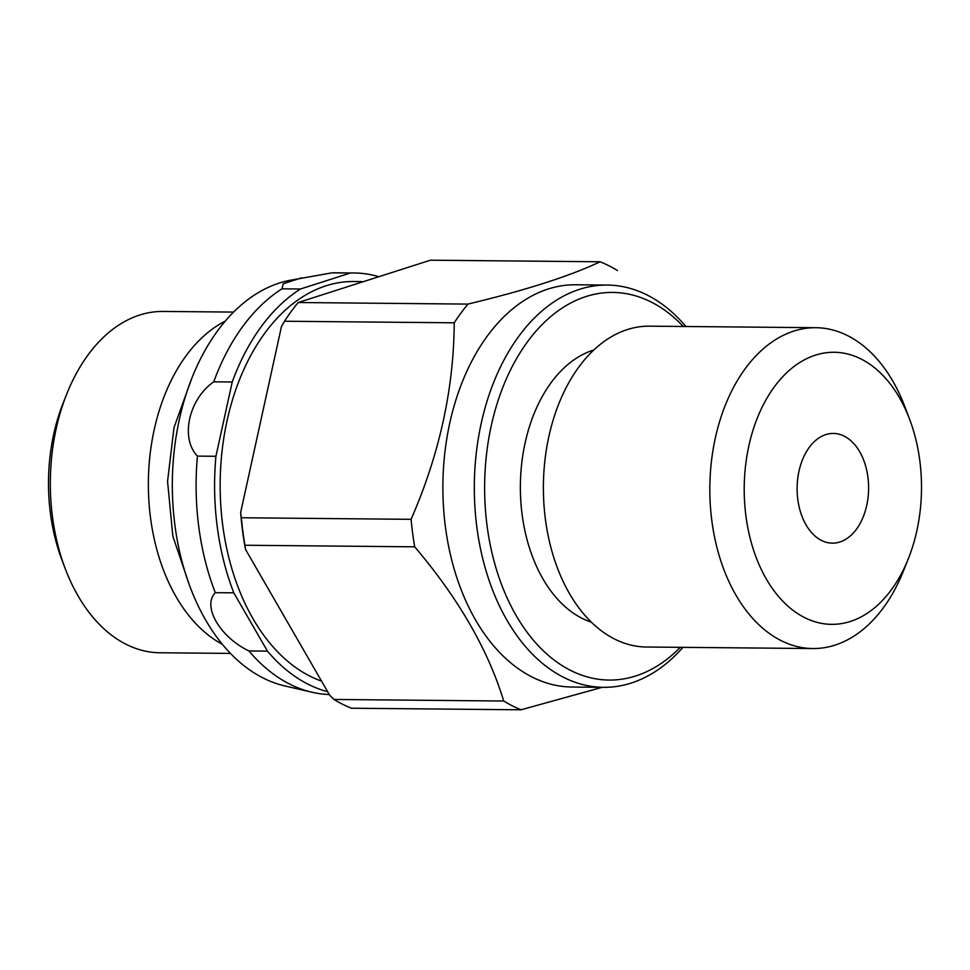 <?xml version="1.0" encoding="UTF-8"?>
<svg xmlns="http://www.w3.org/2000/svg" width="970" height="970" viewBox="0 0 970 970"><rect width="100%" height="100%" fill="white"/><g stroke="black" fill="none" stroke-linecap="round" stroke-linejoin="round"><path stroke-width="1.45" d="M245.495 549.384A229.175 149.331 -89.5 0 1 240.657 512.439L241.348 517.762A231.624 150.92 -89.5 0 0 244.937 545.249L245.495 549.384L329.727 695.284L333.971 699.455A231.624 150.92 -89.5 0 0 351.31 708.221L521.048 709.797A231.624 150.92 90.5 0 1 503.721 701.019C488.068 649.73 458.398 598.332 414.687 546.813A231.624 150.92 90.5 0 1 411.086 519.326C439.446 454.336 453.827 388.825 454.227 322.804L284.489 321.24A231.624 150.92 -89.5 0 1 298.214 302.519L467.964 304.095A231.624 150.92 90.5 0 0 454.227 322.804M333.971 699.455L503.721 701.019M298.214 302.519L430.401 260.202L600.139 261.779A231.624 150.92 90.5 0 1 617.478 270.545M377.863 276.414A210.89 137.413 90.5 0 0 353.965 272.97L335.462 272.8A210.89 137.413 90.5 0 0 331.958 272.837L288.551 280.572A204.803 133.448 90.5 0 0 217.644 330.77A204.803 133.448 90.5 0 0 177.595 541.987A204.803 133.448 90.5 0 0 284.804 685.935L311.916 692.216A210.89 137.413 90.5 0 1 248.95 650.967L267.453 651.137A210.89 137.413 90.5 0 0 327.654 691.707M311.916 692.216A210.89 137.413 90.5 0 0 329.279 694.52M331.958 272.837L350.449 273.006A210.89 137.413 90.5 0 1 353.965 272.97M301.646 277.796L283.216 283.81L281.991 288.83L300.482 288.999A210.89 137.413 90.5 0 0 232.23 381.998L213.739 381.828C188.701 399.276 180.105 438.149 197.431 456.118L215.922 456.288L232.23 381.998M281.991 288.83A210.89 137.413 90.5 0 0 242.755 326.478A210.89 137.413 90.5 0 0 213.739 381.828M284.489 321.24L281.47 326.526L240.657 512.439M809.247 447.412A54.853 35.744 90.5 0 0 799.328 507.71A54.853 35.744 90.5 0 0 832.357 543.151A54.853 35.744 90.5 0 0 868.599 488.625A54.853 35.744 90.5 0 0 833.363 433.445A54.853 35.744 90.5 0 0 809.247 447.412M774.315 386.884A136.042 88.646 90.5 0 0 775.709 593.009A136.042 88.646 90.5 0 0 908.356 558.659A136.042 88.646 90.5 0 0 909.642 419.343A136.042 88.646 90.5 0 0 774.315 386.884M909.642 419.343L904.901 406.806A160.426 104.53 90.5 0 0 815.843 327.702A160.426 104.53 90.5 0 0 745.324 368.539A160.426 104.53 90.5 0 0 716.296 544.91A160.426 104.53 90.5 0 0 812.884 648.542A160.426 104.53 90.5 0 0 903.385 571.1L908.356 558.659M815.843 327.702L649.403 326.175A160.426 104.53 90.5 0 0 578.872 366.999A160.426 104.53 90.5 0 0 549.857 543.37A160.426 104.53 90.5 0 0 646.432 647.014L812.884 648.542M593.822 350A138.977 90.549 90.5 0 0 551.118 382.653A138.977 90.549 90.5 0 0 523.218 521.933A138.977 90.549 90.5 0 0 591.3 622.158M683.292 326.49A193.83 126.294 90.5 0 0 527.51 341.767A193.83 126.294 90.5 0 0 510.499 605.037A193.83 126.294 90.5 0 0 680.322 647.317M685.923 326.514A201.142 131.059 90.5 0 0 607.244 285.059A201.142 131.059 90.5 0 0 518.817 336.263A201.142 131.059 90.5 0 0 482.429 557.386A201.142 131.059 90.5 0 0 603.522 687.33A201.142 131.059 90.5 0 0 682.953 647.342M607.244 285.059L575.804 284.768A201.142 131.059 90.5 0 0 487.376 335.972A201.142 131.059 90.5 0 0 450.989 557.095A201.142 131.059 90.5 0 0 572.082 687.039L603.522 687.33M602.212 687.306L521.048 709.797M467.964 304.095C525.825 290.2 569.887 276.098 600.139 261.779M241.348 517.762L411.086 519.326M244.937 545.249L414.687 546.813M361.737 281.579L353.88 281.506A202.366 131.859 90.5 0 0 264.919 333.013A202.366 131.859 90.5 0 0 224.058 534.373A202.366 131.859 90.5 0 0 321.543 681.11M300.482 288.999L350.449 273.006M215.922 456.288A210.89 137.413 90.5 0 0 233.794 592.84L267.453 651.137M197.431 456.118A210.89 137.413 90.5 0 0 215.291 592.67L233.794 592.84M248.95 650.967C219.875 637.035 202.051 606.25 215.291 592.67M225.319 321.058A170.671 111.198 90.5 0 0 186.094 355.784A170.671 111.198 90.5 0 0 222.336 644.286M230.436 653.404L159.953 652.761A170.671 111.198 -89.5 0 1 65.208 568.602A170.671 111.198 -89.5 0 1 66.821 393.832A170.671 111.198 -89.5 0 1 88.076 354.874A170.671 111.198 -89.5 0 1 163.106 311.443L233.588 312.085M65.208 568.602L61.886 559.836A153.6 100.08 -89.5 0 1 63.341 402.538L66.821 393.832M189.599 585.662L172.842 536.155L167.555 481.447L173.994 427.6L191.514 379.076"/></g></svg>
